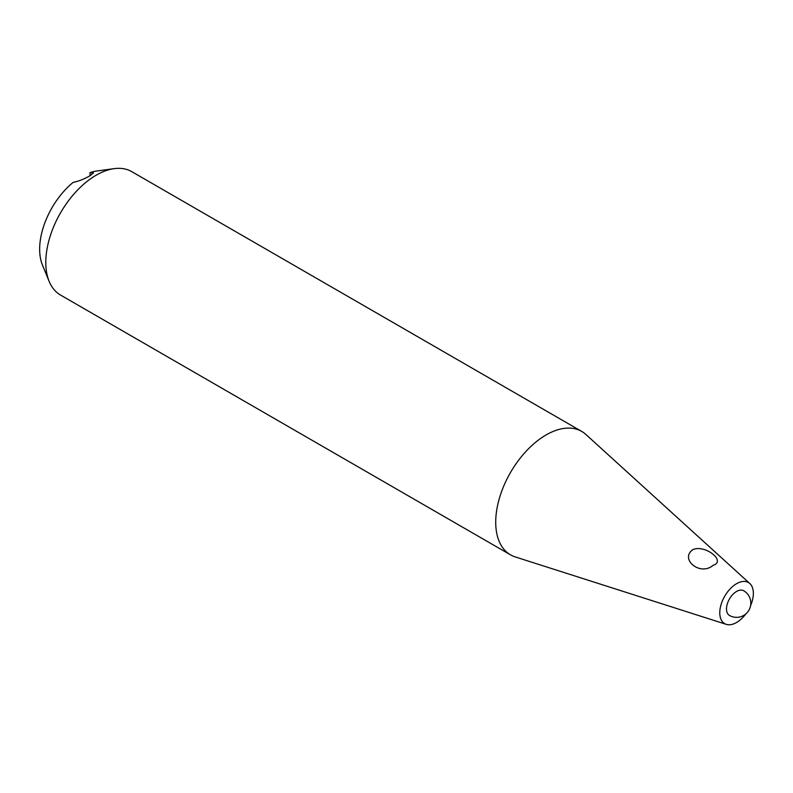 <?xml version="1.0" encoding="UTF-8"?>
<svg xmlns="http://www.w3.org/2000/svg" width="793" height="793" viewBox="0 0 793 793"><rect width="100%" height="100%" fill="white"/><g stroke="black" fill="none" stroke-linecap="round" stroke-linejoin="round"><path stroke-width="1.19" d="M726.497 608.915A14.254 8.227 120 0 0 729.441 615.437A14.254 14.254 0 0 0 750.822 603.096A14.254 14.254 0 0 0 743.695 590.755A14.254 8.227 120 0 0 736.568 591.459A14.254 8.227 120 0 0 726.497 608.915M745.826 613.921A23.75 13.709 -60 0 1 736.568 622.485A23.75 13.709 -60 0 1 726.269 624.359L515.182 556.904A71.251 41.137 -60 0 1 510.464 554.822L60.555 295.065A71.251 41.137 -60 0 1 49.116 281.297L42.416 264.912A59.376 34.277 -60 0 1 39.65 249.21A59.376 34.277 -60 0 1 73.234 182.321C78.229 181.448 83.82 179.258 90.025 175.739L90.025 172.626A59.376 34.277 -60 0 1 96.617 171.03L114.152 168.641A71.251 41.137 -60 0 1 131.797 171.665L581.715 431.422A71.251 41.137 -60 0 1 585.878 434.465L749.831 583.539A23.75 13.709 -60 0 1 750.575 605.693M90.025 175.739L93.505 172.983L90.025 172.626M49.116 281.297A71.251 41.137 -60 0 1 45.796 262.453A71.251 41.137 -60 0 1 96.181 175.194A71.251 41.137 -60 0 1 114.152 168.641M510.464 554.822A71.251 41.137 -60 0 1 499.55 497.736A71.251 41.137 -60 0 1 546.09 434.951A71.251 41.137 -60 0 1 581.715 431.422M726.269 624.359A23.75 13.709 -60 0 1 720.678 605.981A23.75 13.709 -60 0 1 736.568 583.707A23.75 13.709 -60 0 1 749.831 583.539M692.904 549.608C705.046 544.246 726.576 561.186 713.056 565.35C700.14 576.481 679.353 559.045 692.904 549.608"/></g></svg>
